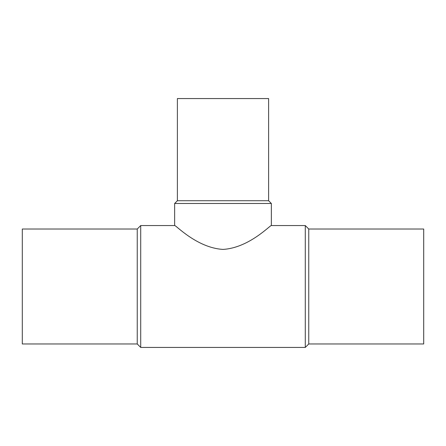 <?xml version="1.0" encoding="UTF-8"?>
<svg xmlns="http://www.w3.org/2000/svg" width="446" height="446" viewBox="0 0 446 446"><rect width="100%" height="100%" fill="white"/><g stroke="black" fill="none" stroke-linecap="round" stroke-linejoin="round"><path stroke-width="0.67" d="M137.245 229.021L22.3 229.021L22.3 343.966L137.245 343.966L140.713 347.434L305.287 347.434L308.755 343.966L423.7 343.966L423.7 229.021L308.755 229.021L305.287 225.553L271.352 225.553L271.352 203.476L268.615 200.739L268.615 98.566L177.385 98.566L177.385 200.739L174.648 203.476L174.648 225.553L140.713 225.553L137.245 229.021L137.245 343.966M174.648 203.476L271.352 203.476M271.352 225.553C270.917 224.371 249.336 247.904 223 249.403C196.664 247.904 175.083 224.371 174.648 225.553M177.385 200.739L268.615 200.739M308.755 343.966L308.755 229.021M305.287 347.434L305.287 225.553M140.713 347.434L140.713 225.553"/></g></svg>
